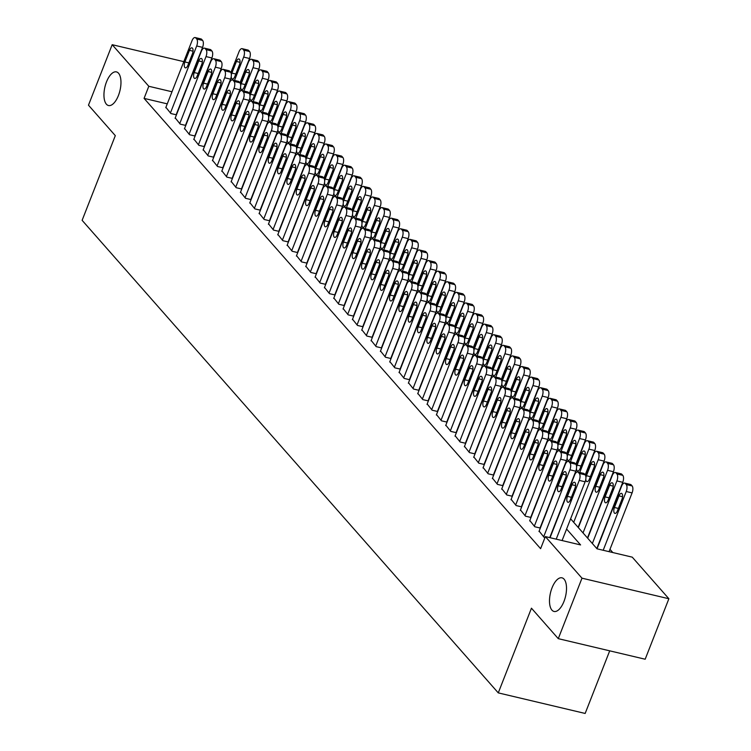 <?xml version="1.0" encoding="UTF-8"?>
<svg xmlns="http://www.w3.org/2000/svg" width="751" height="751" viewBox="0 0 751 751"><rect width="100%" height="100%" fill="white"/><g stroke="black" fill="none" stroke-linecap="round" stroke-linejoin="round"><path stroke-width="1.13" d="M552.032 587.864A17.273 7.735 103.3 0 1 561.983 577.829A17.273 7.735 103.3 0 1 563.973 601.429A17.273 7.735 103.3 0 1 554.022 611.455A17.273 7.735 103.3 0 1 552.032 587.864M106.492 81.925A17.273 7.735 103.3 0 1 116.443 71.899A17.273 7.735 103.3 0 1 118.433 95.49A17.273 7.735 103.3 0 1 108.482 105.525A17.273 7.735 103.3 0 1 106.492 81.925M609.709 650.835L585.16 713.45L498.27 692.882L82.122 220.325L115.307 135.64L88.477 105.178L112.181 44.694L183.807 61.648M612.816 552.548L609.981 549.328M570.61 518.81L597.026 548.812L632.258 557.158L668.878 598.744L581.987 578.176L545.357 536.59L580.589 544.926L566.601 529.042M581.987 578.176L558.275 638.66L645.175 659.228L668.878 598.744M539.134 531.135L544.118 537.35L544.982 537.556M529.802 520.546L534.787 526.751L540.335 528.066M520.471 509.948L525.456 516.162L531.004 517.477M511.14 499.349L516.125 505.564L521.682 506.878M501.809 488.76L506.794 494.965L512.351 496.28M492.487 478.162L497.462 484.376L503.02 485.69M483.156 467.563L488.131 473.778L493.689 475.092M473.825 456.974L478.8 463.179L484.357 464.493M464.493 446.376L469.469 452.59L475.026 453.904M455.162 435.777L460.138 441.992L465.695 443.306M445.831 425.188L450.807 431.393L456.364 432.707M436.5 414.59L441.485 420.804L447.033 422.118M427.169 403.991L432.154 410.206L437.702 411.52M417.838 393.402L422.822 399.607L428.37 400.921M408.506 382.803L413.491 389.018L419.039 390.332M399.175 372.205L404.16 378.42L409.708 379.734M389.844 361.616L394.829 367.821L400.377 369.135M380.513 351.017L385.498 357.232L391.046 358.546M371.182 340.419L376.167 346.633L381.715 347.948M361.851 329.83L366.835 336.035L372.383 337.349M352.519 319.231L357.504 325.446L363.052 326.76M343.188 308.633L348.173 314.847L353.721 316.162M333.857 298.044L338.842 304.249L344.399 305.563M324.526 287.445L329.511 293.66L335.068 294.965M315.204 276.847L320.179 283.061L325.737 284.376M305.873 266.248L310.848 272.463L316.406 273.777M296.542 255.659L301.517 261.864L307.075 263.179M287.211 245.061L292.186 251.275L297.743 252.589M277.879 234.462L282.855 240.677L288.412 241.991M268.548 223.873L273.524 230.078L279.081 231.392M259.217 213.275L264.202 219.489L269.75 220.803M249.886 202.676L254.871 208.891L260.419 210.205M240.555 192.087L245.539 198.292L251.087 199.606M231.224 181.489L236.208 187.703L241.756 189.017M221.892 170.89L226.877 177.105L232.425 178.419M212.561 160.301L217.546 166.506L223.094 167.82M203.23 149.702L208.215 155.917L213.763 157.231M193.899 139.104L198.884 145.319L204.432 146.633M184.568 128.515L189.552 134.72L195.1 136.034M175.236 117.916L180.221 124.131L185.769 125.445M167.266 103.863L144.07 98.381L540.617 548.681L545.357 536.59M165.905 107.318L170.89 113.532L176.447 114.847M558.275 638.66L531.455 608.197L498.27 692.882M144.07 98.381L148.811 86.281L112.181 44.694M172.007 91.772L148.811 86.281M165.755 107.703L192.021 40.685A5.398 2.413 -76.7 0 1 195.129 37.55A5.398 2.413 -76.7 0 1 195.786 37.963L196.715 39.024A5.398 2.413 -76.7 0 1 196.687 45.98L170.421 113.007M176.147 114.772L202.563 47.369L196.687 45.98M189.449 50.345A4.318 1.934 103.3 0 1 191.937 47.839A4.318 1.934 103.3 0 1 192.434 53.734L187.881 65.356A4.318 1.934 103.3 0 1 185.394 67.862A4.318 1.934 103.3 0 1 184.896 61.957L189.449 50.345L193.035 51.199M195.129 37.55L201.005 38.939A5.398 2.413 103.3 0 1 201.662 39.352L202.592 40.413A5.398 2.413 103.3 0 1 202.563 47.369M239.973 82.873L249.529 58.494A5.398 2.413 103.3 0 0 249.567 51.528L248.628 50.467A5.398 2.413 103.3 0 0 247.98 50.054L242.104 48.665A5.398 2.413 -76.7 0 0 238.996 51.8L230.848 72.584M242.104 48.665A5.398 2.413 -76.7 0 1 242.761 49.078L243.69 50.139A5.398 2.413 -76.7 0 1 243.662 57.095L234.519 80.423M231.242 76.546A4.318 1.934 -76.7 0 0 232.369 78.977A4.318 1.934 -76.7 0 0 234.856 76.471L239.409 64.858A4.318 1.934 -76.7 0 0 238.912 58.963A4.318 1.934 -76.7 0 0 236.424 61.469L231.871 73.082A4.318 1.934 -76.7 0 0 231.346 75.006M175.086 118.301L201.352 51.284A5.398 2.413 -76.7 0 1 204.46 48.148A5.398 2.413 -76.7 0 1 205.117 48.562L206.046 49.622A5.398 2.413 -76.7 0 1 206.018 56.578L179.752 123.596M185.478 125.37L211.895 57.968L206.018 56.578M198.78 60.944A4.318 1.934 103.3 0 1 201.268 58.437A4.318 1.934 103.3 0 1 201.766 64.333L197.213 75.945A4.318 1.934 103.3 0 1 194.725 78.451A4.318 1.934 103.3 0 1 194.227 72.556L198.78 60.944L202.366 61.789M204.46 48.148L210.336 49.538A5.398 2.413 103.3 0 1 210.984 49.951L211.923 51.012A5.398 2.413 103.3 0 1 211.895 57.968M184.417 128.9L210.684 61.873A5.398 2.413 -76.7 0 1 213.791 58.738A5.398 2.413 -76.7 0 1 214.448 59.151L215.377 60.211A5.398 2.413 -76.7 0 1 215.349 67.177L189.083 134.194M194.809 135.969L221.226 68.566L215.349 67.177M208.111 71.542A4.318 1.934 103.3 0 1 210.599 69.036A4.318 1.934 103.3 0 1 211.097 74.931L206.544 86.543A4.318 1.934 103.3 0 1 204.056 89.05A4.318 1.934 103.3 0 1 203.559 83.154L208.111 71.542L211.698 72.387M213.791 58.738L219.667 60.127A5.398 2.413 103.3 0 1 220.315 60.549L221.254 61.601A5.398 2.413 103.3 0 1 221.226 68.566M193.749 139.489L220.015 72.472A5.398 2.413 -76.7 0 1 223.122 69.336A5.398 2.413 -76.7 0 1 223.779 69.749L224.709 70.81A5.398 2.413 -76.7 0 1 224.68 77.766L198.414 144.793M204.141 146.558L230.557 79.155L224.68 77.766M217.443 82.131A4.318 1.934 103.3 0 1 219.93 79.625A4.318 1.934 103.3 0 1 220.428 85.53L215.875 97.142A4.318 1.934 103.3 0 1 213.387 99.648A4.318 1.934 103.3 0 1 212.89 93.744L217.443 82.131L221.029 82.986M223.122 69.336L228.999 70.725A5.398 2.413 103.3 0 1 229.646 71.138L230.585 72.199A5.398 2.413 103.3 0 1 230.557 79.155M203.08 150.087L229.346 83.07A5.398 2.413 -76.7 0 1 232.453 79.935A5.398 2.413 -76.7 0 1 233.11 80.348L234.04 81.408A5.398 2.413 -76.7 0 1 234.012 88.365L207.745 155.382M213.472 157.156L239.879 89.754L234.012 88.365M226.774 92.73A4.318 1.934 103.3 0 1 229.262 90.223A4.318 1.934 103.3 0 1 229.759 96.119L225.206 107.731A4.318 1.934 103.3 0 1 222.718 110.237A4.318 1.934 103.3 0 1 222.221 104.342L226.774 92.73L230.36 93.575M232.453 79.935L238.33 81.324A5.398 2.413 103.3 0 1 238.978 81.737L239.916 82.798A5.398 2.413 103.3 0 1 239.879 89.754M249.304 93.471L258.86 69.083A5.398 2.413 103.3 0 0 258.898 62.126L257.959 61.066A5.398 2.413 103.3 0 0 257.311 60.653L251.435 59.263A5.398 2.413 -76.7 0 0 248.328 62.399L240.179 83.183M251.435 59.263A5.398 2.413 -76.7 0 1 252.092 59.676L253.021 60.737A5.398 2.413 -76.7 0 1 252.993 67.693L243.85 91.012M240.564 87.144A4.318 1.934 -76.7 0 0 241.7 89.576A4.318 1.934 -76.7 0 0 244.188 87.069L248.741 75.447A4.318 1.934 -76.7 0 0 248.243 69.552A4.318 1.934 -76.7 0 0 245.755 72.058L241.202 83.671A4.318 1.934 -76.7 0 0 240.677 85.605M258.635 104.06L268.191 79.681A5.398 2.413 103.3 0 0 268.22 72.725L267.29 71.664A5.398 2.413 103.3 0 0 266.643 71.251L260.766 69.862A5.398 2.413 -76.7 0 0 257.659 72.997L249.51 93.781M260.766 69.862A5.398 2.413 -76.7 0 1 261.423 70.275L262.352 71.336A5.398 2.413 -76.7 0 1 262.324 78.292L253.181 101.61M249.895 97.733A4.318 1.934 -76.7 0 0 251.031 100.165A4.318 1.934 -76.7 0 0 253.519 97.658L258.072 86.046A4.318 1.934 -76.7 0 0 257.574 80.15A4.318 1.934 -76.7 0 0 255.087 82.657L250.534 94.269A4.318 1.934 -76.7 0 0 250.008 96.203M267.966 114.659L277.523 90.28A5.398 2.413 103.3 0 0 277.551 83.314L276.621 82.253A5.398 2.413 103.3 0 0 275.964 81.84L270.097 80.451A5.398 2.413 -76.7 0 0 266.99 83.586L258.842 104.37M270.097 80.451A5.398 2.413 -76.7 0 1 270.754 80.864L271.684 81.925A5.398 2.413 -76.7 0 1 271.655 88.89L262.512 112.209M259.226 108.332A4.318 1.934 -76.7 0 0 260.362 110.763A4.318 1.934 -76.7 0 0 262.85 108.257L267.403 96.644A4.318 1.934 -76.7 0 0 266.905 90.749A4.318 1.934 -76.7 0 0 264.418 93.255L259.865 104.868A4.318 1.934 -76.7 0 0 259.339 106.792M277.297 125.257L286.854 100.869A5.398 2.413 103.3 0 0 286.882 93.913L285.953 92.852A5.398 2.413 103.3 0 0 285.296 92.439L279.428 91.049A5.398 2.413 -76.7 0 0 276.321 94.185L268.173 114.969M279.428 91.049A5.398 2.413 -76.7 0 1 280.085 91.462L281.015 92.523A5.398 2.413 -76.7 0 1 280.987 99.479L271.843 122.807M268.558 118.93A4.318 1.934 -76.7 0 0 269.693 121.362A4.318 1.934 -76.7 0 0 272.181 118.855L276.734 107.233A4.318 1.934 -76.7 0 0 276.237 101.338A4.318 1.934 -76.7 0 0 273.749 103.845L269.196 115.457A4.318 1.934 -76.7 0 0 268.67 117.391M212.411 160.686L238.677 93.659A5.398 2.413 -76.7 0 1 241.784 90.524A5.398 2.413 -76.7 0 1 242.442 90.946L243.371 91.998A5.398 2.413 -76.7 0 1 243.343 98.963L217.077 165.98M222.803 167.755L249.21 100.352L243.343 98.963M236.105 103.328A4.318 1.934 103.3 0 1 238.593 100.822A4.318 1.934 103.3 0 1 239.09 106.717L234.537 118.329A4.318 1.934 103.3 0 1 232.05 120.836A4.318 1.934 103.3 0 1 231.552 114.941L236.105 103.328L239.691 104.173M241.784 90.524L247.661 91.913A5.398 2.413 103.3 0 1 248.309 92.335L249.248 93.387A5.398 2.413 103.3 0 1 249.21 100.352M286.629 135.847L296.185 111.467A5.398 2.413 103.3 0 0 296.213 104.511L295.284 103.45A5.398 2.413 103.3 0 0 294.627 103.037L288.76 101.648A5.398 2.413 -76.7 0 0 285.652 104.783L277.504 125.567M288.76 101.648A5.398 2.413 -76.7 0 1 289.407 102.061L290.346 103.122A5.398 2.413 -76.7 0 1 290.318 110.078L281.174 133.396M277.889 129.519A4.318 1.934 -76.7 0 0 279.025 131.951A4.318 1.934 -76.7 0 0 281.512 129.444L286.065 117.832A4.318 1.934 -76.7 0 0 285.568 111.937A4.318 1.934 -76.7 0 0 283.08 114.443L278.527 126.055A4.318 1.934 -76.7 0 0 278.001 127.989M221.742 171.275L248.008 104.258A5.398 2.413 -76.7 0 1 251.116 101.122A5.398 2.413 -76.7 0 1 251.773 101.535L252.702 102.596A5.398 2.413 -76.7 0 1 252.674 109.552L226.408 176.579M232.125 178.353L258.541 110.941L252.674 109.552M245.436 113.917A4.318 1.934 103.3 0 1 247.924 111.411A4.318 1.934 103.3 0 1 248.421 117.316L243.868 128.928A4.318 1.934 103.3 0 1 241.381 131.434A4.318 1.934 103.3 0 1 240.883 125.539L245.436 113.917L249.022 114.772M251.116 101.122L256.992 102.511A5.398 2.413 103.3 0 1 257.64 102.925L258.579 103.985A5.398 2.413 103.3 0 1 258.541 110.941M295.96 146.445L305.516 122.066A5.398 2.413 103.3 0 0 305.544 115.1L304.615 114.049A5.398 2.413 103.3 0 0 303.958 113.626L298.091 112.237A5.398 2.413 -76.7 0 0 294.983 115.372L286.835 136.156M298.091 112.237A5.398 2.413 -76.7 0 1 298.738 112.65L299.677 113.711A5.398 2.413 -76.7 0 1 299.649 120.676L290.506 143.995M287.22 140.118A4.318 1.934 -76.7 0 0 288.356 142.549A4.318 1.934 -76.7 0 0 290.844 140.043L295.396 128.43A4.318 1.934 -76.7 0 0 294.89 122.535A4.318 1.934 -76.7 0 0 292.402 125.041L287.858 136.654A4.318 1.934 -76.7 0 0 287.333 138.578M231.073 181.873L257.34 114.856A5.398 2.413 -76.7 0 1 260.447 111.721A5.398 2.413 -76.7 0 1 261.104 112.134L262.033 113.194A5.398 2.413 -76.7 0 1 262.005 120.151L235.739 187.168M241.456 188.942L267.872 121.54L262.005 120.151M254.767 124.516A4.318 1.934 103.3 0 1 257.255 122.009A4.318 1.934 103.3 0 1 257.753 127.905L253.2 139.517A4.318 1.934 103.3 0 1 250.712 142.023A4.318 1.934 103.3 0 1 250.214 136.128L254.767 124.516L258.353 125.361M260.447 111.721L266.323 113.11A5.398 2.413 103.3 0 1 266.971 113.523L267.91 114.584A5.398 2.413 103.3 0 1 267.872 121.54M305.291 157.043L314.847 132.655A5.398 2.413 103.3 0 0 314.876 125.699L313.946 124.638A5.398 2.413 103.3 0 0 313.289 124.225L307.422 122.835A5.398 2.413 -76.7 0 0 304.315 125.971L296.166 146.755M307.422 122.835A5.398 2.413 -76.7 0 1 308.07 123.248L309.008 124.309A5.398 2.413 -76.7 0 1 308.98 131.265L299.837 154.593M296.551 150.716A4.318 1.934 -76.7 0 0 297.687 153.148A4.318 1.934 -76.7 0 0 300.175 150.641L304.718 139.029A4.318 1.934 -76.7 0 0 304.221 133.124A4.318 1.934 -76.7 0 0 301.733 135.631L297.189 147.243A4.318 1.934 -76.7 0 0 296.664 149.177M240.404 192.472L266.671 125.445A5.398 2.413 -76.7 0 1 269.778 122.31A5.398 2.413 -76.7 0 1 270.435 122.732L271.364 123.784A5.398 2.413 -76.7 0 1 271.336 130.749L245.07 197.766M250.787 199.541L277.203 132.138L271.336 130.749M264.099 135.114A4.318 1.934 103.3 0 1 266.586 132.608A4.318 1.934 103.3 0 1 267.084 138.503L262.531 150.116A4.318 1.934 103.3 0 1 260.043 152.622A4.318 1.934 103.3 0 1 259.546 146.727L264.099 135.114L267.685 135.959M269.778 122.31L275.655 123.699A5.398 2.413 103.3 0 1 276.302 124.122L277.232 125.173A5.398 2.413 103.3 0 1 277.203 132.138M314.622 167.633L324.179 143.253A5.398 2.413 103.3 0 0 324.207 136.297L323.277 135.236A5.398 2.413 103.3 0 0 322.62 134.823L316.753 133.434A5.398 2.413 -76.7 0 0 313.646 136.569L305.497 157.353M316.753 133.434A5.398 2.413 -76.7 0 1 317.401 133.847L318.34 134.908A5.398 2.413 -76.7 0 1 318.302 141.864L309.168 165.182M305.882 161.305A4.318 1.934 -76.7 0 0 307.018 163.737A4.318 1.934 -76.7 0 0 309.506 161.23L314.049 149.618A4.318 1.934 -76.7 0 0 313.552 143.723A4.318 1.934 -76.7 0 0 311.064 146.229L306.521 157.841A4.318 1.934 -76.7 0 0 305.995 159.775M249.736 203.061L276.002 136.044A5.398 2.413 -76.7 0 1 279.109 132.908A5.398 2.413 -76.7 0 1 279.766 133.321L280.696 134.382A5.398 2.413 -76.7 0 1 280.667 141.338L254.401 208.365M260.118 210.139L286.535 142.728L280.667 141.338M273.43 145.703A4.318 1.934 103.3 0 1 275.917 143.197A4.318 1.934 103.3 0 1 276.415 149.102L271.862 160.714A4.318 1.934 103.3 0 1 269.374 163.22A4.318 1.934 103.3 0 1 268.877 157.325L273.43 145.703L277.016 146.558M279.109 132.908L284.976 134.298A5.398 2.413 103.3 0 1 285.633 134.711L286.563 135.771A5.398 2.413 103.3 0 1 286.535 142.728M323.953 178.231L333.51 153.852A5.398 2.413 103.3 0 0 333.538 146.886L332.609 145.835A5.398 2.413 103.3 0 0 331.951 145.412L326.084 144.023A5.398 2.413 -76.7 0 0 322.968 147.158L314.829 167.952M326.084 144.023A5.398 2.413 -76.7 0 1 326.732 144.445L327.671 145.497A5.398 2.413 -76.7 0 1 327.633 152.462L318.499 175.781M315.213 171.904A4.318 1.934 -76.7 0 0 316.349 174.335A4.318 1.934 -76.7 0 0 318.837 171.829L323.381 160.216A4.318 1.934 -76.7 0 0 322.883 154.321A4.318 1.934 -76.7 0 0 320.395 156.828L315.842 168.44A4.318 1.934 -76.7 0 0 315.326 170.364M259.067 213.659L285.333 146.642A5.398 2.413 -76.7 0 1 288.44 143.507A5.398 2.413 -76.7 0 1 289.097 143.92L290.027 144.981A5.398 2.413 -76.7 0 1 289.999 151.937L263.732 218.954M269.449 220.728L295.866 153.326L289.999 151.937M282.761 156.302A4.318 1.934 103.3 0 1 285.249 153.795A4.318 1.934 103.3 0 1 285.746 159.691L281.193 171.303A4.318 1.934 103.3 0 1 278.705 173.81A4.318 1.934 103.3 0 1 278.208 167.914L282.761 156.302L286.347 157.156M288.44 143.507L294.308 144.896A5.398 2.413 103.3 0 1 294.965 145.309L295.894 146.37A5.398 2.413 103.3 0 1 295.866 153.326M333.284 188.83L342.841 164.441A5.398 2.413 103.3 0 0 342.869 157.485L341.94 156.424A5.398 2.413 103.3 0 0 341.283 156.011L335.415 154.622A5.398 2.413 -76.7 0 0 332.299 157.757L324.16 178.541M335.415 154.622A5.398 2.413 -76.7 0 1 336.063 155.035L337.002 156.095A5.398 2.413 -76.7 0 1 336.964 163.051L327.83 186.379M324.545 182.502A4.318 1.934 -76.7 0 0 325.671 184.934A4.318 1.934 -76.7 0 0 328.159 182.427L332.712 170.815A4.318 1.934 -76.7 0 0 332.214 164.91A4.318 1.934 -76.7 0 0 329.727 167.417L325.174 179.038A4.318 1.934 -76.7 0 0 324.657 180.963M268.398 224.258L294.664 157.231A5.398 2.413 -76.7 0 1 297.772 154.096A5.398 2.413 -76.7 0 1 298.419 154.518L299.358 155.57A5.398 2.413 -76.7 0 1 299.33 162.535L273.064 229.553M278.781 231.327L305.197 163.925L299.33 162.535M292.083 166.9A4.318 1.934 103.3 0 1 294.57 164.394A4.318 1.934 103.3 0 1 295.077 170.289L290.524 181.902A4.318 1.934 103.3 0 1 288.037 184.408A4.318 1.934 103.3 0 1 287.539 178.513L292.083 166.9L295.678 167.745M297.772 154.096L303.639 155.485A5.398 2.413 103.3 0 1 304.296 155.908L305.225 156.959A5.398 2.413 103.3 0 1 305.197 163.925M342.616 199.419L352.172 175.039A5.398 2.413 103.3 0 0 352.2 168.083L351.271 167.022A5.398 2.413 103.3 0 0 350.614 166.609L344.747 165.22A5.398 2.413 -76.7 0 0 341.63 168.355L333.491 189.139M344.747 165.22A5.398 2.413 -76.7 0 1 345.394 165.633L346.333 166.694A5.398 2.413 -76.7 0 1 346.295 173.65L337.161 196.969M333.876 193.091A4.318 1.934 -76.7 0 0 335.002 195.523A4.318 1.934 -76.7 0 0 337.49 193.016L342.043 181.404A4.318 1.934 -76.7 0 0 341.545 175.509A4.318 1.934 -76.7 0 0 339.058 178.015L334.505 189.627A4.318 1.934 -76.7 0 0 333.988 191.561M277.729 234.847L303.995 167.83A5.398 2.413 -76.7 0 1 307.103 164.694A5.398 2.413 -76.7 0 1 307.75 165.107L308.689 166.168A5.398 2.413 -76.7 0 1 308.661 173.124L282.395 240.151M288.112 241.925L314.528 174.514L308.661 173.124M301.414 177.489A4.318 1.934 103.3 0 1 303.902 174.983A4.318 1.934 103.3 0 1 304.408 180.888L299.856 192.5A4.318 1.934 103.3 0 1 297.368 195.007A4.318 1.934 103.3 0 1 296.87 189.111L301.414 177.489L305.009 178.344M307.103 164.694L312.97 166.084A5.398 2.413 103.3 0 1 313.627 166.497L314.556 167.557A5.398 2.413 103.3 0 1 314.528 174.514M351.947 210.017L361.503 185.638A5.398 2.413 103.3 0 0 361.531 178.672L360.602 177.621A5.398 2.413 103.3 0 0 359.945 177.198L354.078 175.809A5.398 2.413 -76.7 0 0 350.961 178.945L342.822 199.738M354.078 175.809A5.398 2.413 -76.7 0 1 354.725 176.232L355.664 177.283A5.398 2.413 -76.7 0 1 355.627 184.248L346.493 207.567M343.207 203.69A4.318 1.934 -76.7 0 0 344.334 206.121A4.318 1.934 -76.7 0 0 346.821 203.615L351.374 192.003A4.318 1.934 -76.7 0 0 350.877 186.107A4.318 1.934 -76.7 0 0 348.389 188.614L343.836 200.226A4.318 1.934 -76.7 0 0 343.31 202.15M287.06 245.446L313.327 178.428A5.398 2.413 -76.7 0 1 316.434 175.293A5.398 2.413 -76.7 0 1 317.082 175.706L318.02 176.767A5.398 2.413 -76.7 0 1 317.992 183.723L291.726 250.74M297.443 252.514L323.859 185.112L317.992 183.723M310.745 188.088A4.318 1.934 103.3 0 1 313.233 185.581A4.318 1.934 103.3 0 1 313.73 191.477L309.187 203.089A4.318 1.934 103.3 0 1 306.699 205.605A4.318 1.934 103.3 0 1 306.201 199.7L310.745 188.088L314.34 188.942M316.434 175.293L322.301 176.682A5.398 2.413 103.3 0 1 322.958 177.095L323.888 178.156A5.398 2.413 103.3 0 1 323.859 185.112M361.278 220.616L370.834 196.227A5.398 2.413 103.3 0 0 370.863 189.271L369.933 188.21A5.398 2.413 103.3 0 0 369.276 187.797L363.4 186.408A5.398 2.413 -76.7 0 0 360.292 189.543L352.144 210.327M363.4 186.408A5.398 2.413 -76.7 0 1 364.057 186.821L364.986 187.881A5.398 2.413 -76.7 0 1 364.958 194.838L355.824 218.166M352.538 214.288A4.318 1.934 -76.7 0 0 353.665 216.72A4.318 1.934 -76.7 0 0 356.152 214.213L360.705 202.601A4.318 1.934 -76.7 0 0 360.208 196.696A4.318 1.934 -76.7 0 0 357.72 199.203L353.167 210.824A4.318 1.934 -76.7 0 0 352.641 212.749M296.392 256.044L322.658 189.017A5.398 2.413 -76.7 0 1 325.765 185.882A5.398 2.413 -76.7 0 1 326.413 186.304L327.352 187.356A5.398 2.413 -76.7 0 1 327.314 194.321L301.057 261.339M306.774 263.113L333.191 195.711L327.314 194.321M320.076 198.686A4.318 1.934 103.3 0 1 322.564 196.18A4.318 1.934 103.3 0 1 323.061 202.075L318.518 213.688A4.318 1.934 103.3 0 1 316.03 216.194A4.318 1.934 103.3 0 1 315.533 210.299L320.076 198.686L323.662 199.531M325.765 185.882L331.632 187.281A5.398 2.413 103.3 0 1 332.289 187.694L333.219 188.754A5.398 2.413 103.3 0 1 333.191 195.711M370.609 231.205L380.166 206.825A5.398 2.413 103.3 0 0 380.194 199.869L379.255 198.808A5.398 2.413 103.3 0 0 378.607 198.395L372.731 197.006A5.398 2.413 -76.7 0 0 369.623 200.141L361.475 220.925M372.731 197.006A5.398 2.413 -76.7 0 1 373.388 197.419L374.317 198.48A5.398 2.413 -76.7 0 1 374.289 205.436L365.155 228.755M361.869 224.878A4.318 1.934 -76.7 0 0 362.996 227.318A4.318 1.934 -76.7 0 0 365.484 224.802L370.036 213.19A4.318 1.934 -76.7 0 0 369.539 207.295A4.318 1.934 -76.7 0 0 367.051 209.801L362.498 221.414A4.318 1.934 -76.7 0 0 361.973 223.347M305.723 266.633L331.98 199.616A5.398 2.413 -76.7 0 1 335.096 196.48A5.398 2.413 -76.7 0 1 335.744 196.893L336.683 197.954A5.398 2.413 -76.7 0 1 336.645 204.91L310.388 271.937M316.105 273.711L342.522 206.3L336.645 204.91M329.407 209.276A4.318 1.934 103.3 0 1 331.895 206.769A4.318 1.934 103.3 0 1 332.393 212.674L327.849 224.286A4.318 1.934 103.3 0 1 325.361 226.793A4.318 1.934 103.3 0 1 324.854 220.897L329.407 209.276L332.993 210.13M335.096 196.48L340.963 197.87A5.398 2.413 103.3 0 1 341.621 198.283L342.55 199.344A5.398 2.413 103.3 0 1 342.522 206.3M379.94 241.803L389.497 217.424A5.398 2.413 103.3 0 0 389.525 210.468L388.586 209.407A5.398 2.413 103.3 0 0 387.938 208.994L382.062 207.595A5.398 2.413 -76.7 0 0 378.955 210.731L370.806 231.524M382.062 207.595A5.398 2.413 -76.7 0 1 382.719 208.018L383.648 209.069A5.398 2.413 -76.7 0 1 383.62 216.035L374.486 239.353M371.201 235.476A4.318 1.934 -76.7 0 0 372.327 237.907A4.318 1.934 -76.7 0 0 374.815 235.401L379.368 223.789A4.318 1.934 -76.7 0 0 378.87 217.893A4.318 1.934 -76.7 0 0 376.382 220.4L371.829 232.012A4.318 1.934 -76.7 0 0 371.304 233.936M315.054 277.232L341.311 210.214A5.398 2.413 -76.7 0 1 344.427 207.079A5.398 2.413 -76.7 0 1 345.075 207.492L346.014 208.553A5.398 2.413 -76.7 0 1 345.976 215.509L319.71 282.526M325.436 284.3L351.853 216.898L345.976 215.509M338.739 219.874A4.318 1.934 103.3 0 1 341.226 217.368A4.318 1.934 103.3 0 1 341.724 223.263L337.171 234.875A4.318 1.934 103.3 0 1 334.683 237.391A4.318 1.934 103.3 0 1 334.186 231.486L338.739 219.874L342.325 220.728M344.427 207.079L350.295 208.468A5.398 2.413 103.3 0 1 350.952 208.881L351.881 209.942A5.398 2.413 103.3 0 1 351.853 216.898M389.271 252.402L398.828 228.013A5.398 2.413 103.3 0 0 398.856 221.057L397.917 219.996A5.398 2.413 103.3 0 0 397.27 219.583L391.393 218.194A5.398 2.413 -76.7 0 0 388.286 221.329L380.137 242.113M391.393 218.194A5.398 2.413 -76.7 0 1 392.05 218.607L392.98 219.667A5.398 2.413 -76.7 0 1 392.951 226.624L383.808 249.952M380.532 246.075A4.318 1.934 -76.7 0 0 381.658 248.506A4.318 1.934 -76.7 0 0 384.146 245.999L388.699 234.387A4.318 1.934 -76.7 0 0 388.201 228.482A4.318 1.934 -76.7 0 0 385.714 230.989L381.161 242.611A4.318 1.934 -76.7 0 0 380.635 244.535M324.376 287.83L350.642 220.803A5.398 2.413 -76.7 0 1 353.759 217.677A5.398 2.413 -76.7 0 1 354.406 218.09L355.345 219.151A5.398 2.413 -76.7 0 1 355.307 226.107L329.041 293.125M334.768 294.899L361.184 227.497L355.307 226.107M348.07 230.473A4.318 1.934 103.3 0 1 350.557 227.966A4.318 1.934 103.3 0 1 351.055 233.861L346.502 245.474A4.318 1.934 103.3 0 1 344.014 247.98A4.318 1.934 103.3 0 1 343.517 242.085L348.07 230.473L351.656 231.317M353.759 217.677L359.626 219.067A5.398 2.413 103.3 0 1 360.283 219.48L361.212 220.541A5.398 2.413 103.3 0 1 361.184 227.497M398.603 262.991L408.15 238.611A5.398 2.413 103.3 0 0 408.187 231.655L407.249 230.595A5.398 2.413 103.3 0 0 406.601 230.181L400.724 228.792A5.398 2.413 -76.7 0 0 397.617 231.928L389.469 252.711M400.724 228.792A5.398 2.413 -76.7 0 1 401.381 229.205L402.311 230.266A5.398 2.413 -76.7 0 1 402.283 237.222L393.139 260.541M389.863 256.673A4.318 1.934 -76.7 0 0 390.989 259.104A4.318 1.934 -76.7 0 0 393.477 256.589L398.03 244.976A4.318 1.934 -76.7 0 0 397.532 239.081A4.318 1.934 -76.7 0 0 395.045 241.587L390.492 253.2A4.318 1.934 -76.7 0 0 389.966 255.133M333.707 298.419L359.973 231.402A5.398 2.413 -76.7 0 1 363.09 228.266A5.398 2.413 -76.7 0 1 363.737 228.679L364.667 229.74A5.398 2.413 -76.7 0 1 364.639 236.696L338.372 303.723M344.099 305.497L370.515 238.086L364.639 236.696M357.401 241.071A4.318 1.934 103.3 0 1 359.889 238.555A4.318 1.934 103.3 0 1 360.386 244.46L355.833 256.072A4.318 1.934 103.3 0 1 353.345 258.579A4.318 1.934 103.3 0 1 352.848 252.683L357.401 241.071L360.987 241.916M363.09 228.266L368.957 229.656A5.398 2.413 103.3 0 1 369.614 230.069L370.543 231.13A5.398 2.413 103.3 0 1 370.515 238.086M407.934 273.589L417.481 249.21A5.398 2.413 103.3 0 0 417.518 242.254L416.58 241.193A5.398 2.413 103.3 0 0 415.932 240.78L410.055 239.391A5.398 2.413 -76.7 0 0 406.948 242.517L398.8 263.31M410.055 239.391A5.398 2.413 -76.7 0 1 410.713 239.804L411.642 240.855A5.398 2.413 -76.7 0 1 411.614 247.821L402.47 271.139M399.194 267.262A4.318 1.934 -76.7 0 0 400.321 269.693A4.318 1.934 -76.7 0 0 402.808 267.187L407.361 255.575A4.318 1.934 -76.7 0 0 406.864 249.679A4.318 1.934 -76.7 0 0 404.376 252.186L399.823 263.798A4.318 1.934 -76.7 0 0 399.297 265.732M343.038 309.018L369.304 242A5.398 2.413 -76.7 0 1 372.412 238.865A5.398 2.413 -76.7 0 1 373.069 239.278L373.998 240.339A5.398 2.413 -76.7 0 1 373.97 247.295L347.704 314.312M353.43 316.087L379.846 248.684L373.97 247.295M366.732 251.66A4.318 1.934 103.3 0 1 369.22 249.154A4.318 1.934 103.3 0 1 369.717 255.049L365.164 266.671A4.318 1.934 103.3 0 1 362.677 269.177A4.318 1.934 103.3 0 1 362.179 263.272L366.732 251.66L370.318 252.514M372.412 238.865L378.288 240.254A5.398 2.413 103.3 0 1 378.945 240.667L379.875 241.728A5.398 2.413 103.3 0 1 379.846 248.684M417.256 284.188L426.812 259.799A5.398 2.413 103.3 0 0 426.85 252.843L425.911 251.782A5.398 2.413 103.3 0 0 425.263 251.369L419.387 249.98A5.398 2.413 -76.7 0 0 416.279 253.115L408.131 273.899M419.387 249.98A5.398 2.413 -76.7 0 1 420.044 250.393L420.973 251.454A5.398 2.413 -76.7 0 1 420.945 258.41L411.801 281.738M408.525 277.861A4.318 1.934 -76.7 0 0 409.652 280.292A4.318 1.934 -76.7 0 0 412.139 277.786L416.692 266.173A4.318 1.934 -76.7 0 0 416.195 260.268A4.318 1.934 -76.7 0 0 413.707 262.775L409.154 274.397A4.318 1.934 -76.7 0 0 408.628 276.321M352.369 319.616L378.635 252.589A5.398 2.413 -76.7 0 1 381.743 249.463A5.398 2.413 -76.7 0 1 382.4 249.876L383.329 250.937A5.398 2.413 -76.7 0 1 383.301 257.893L357.035 324.911M362.761 326.685L389.178 259.283L383.301 257.893M376.063 262.259A4.318 1.934 103.3 0 1 378.551 259.752A4.318 1.934 103.3 0 1 379.048 265.647L374.496 277.26A4.318 1.934 103.3 0 1 372.008 279.766A4.318 1.934 103.3 0 1 371.51 273.871L376.063 262.259L379.649 263.103M381.743 249.463L387.619 250.853A5.398 2.413 103.3 0 1 388.267 251.266L389.206 252.327A5.398 2.413 103.3 0 1 389.178 259.283M426.587 294.777L436.143 270.398A5.398 2.413 103.3 0 0 436.181 263.441L435.242 262.381A5.398 2.413 103.3 0 0 434.594 261.968L428.718 260.578A5.398 2.413 -76.7 0 0 425.61 263.714L417.462 284.498M428.718 260.578A5.398 2.413 -76.7 0 1 429.375 260.991L430.304 262.052A5.398 2.413 -76.7 0 1 430.276 269.008L421.133 292.327M417.847 288.459A4.318 1.934 -76.7 0 0 418.983 290.89A4.318 1.934 -76.7 0 0 421.471 288.375L426.024 276.762A4.318 1.934 -76.7 0 0 425.526 270.867A4.318 1.934 -76.7 0 0 423.038 273.373L418.485 284.986A4.318 1.934 -76.7 0 0 417.96 286.92M361.7 330.205L387.967 263.188A5.398 2.413 -76.7 0 1 391.074 260.053A5.398 2.413 -76.7 0 1 391.731 260.466L392.66 261.526A5.398 2.413 -76.7 0 1 392.632 268.483L366.366 335.509M372.092 337.283L398.509 269.872L392.632 268.483M385.394 272.857A4.318 1.934 103.3 0 1 387.882 270.341A4.318 1.934 103.3 0 1 388.38 276.246L383.827 287.858A4.318 1.934 103.3 0 1 381.339 290.365A4.318 1.934 103.3 0 1 380.841 284.469L385.394 272.857L388.98 273.702M391.074 260.053L396.95 261.442A5.398 2.413 103.3 0 1 397.598 261.855L398.537 262.916A5.398 2.413 103.3 0 1 398.509 269.872M435.918 305.375L445.474 280.996A5.398 2.413 103.3 0 0 445.503 274.04L444.573 272.979A5.398 2.413 103.3 0 0 443.925 272.566L438.049 271.177A5.398 2.413 -76.7 0 0 434.942 274.303L426.793 295.096M438.049 271.177A5.398 2.413 -76.7 0 1 438.706 271.59L439.635 272.651A5.398 2.413 -76.7 0 1 439.607 279.607L430.464 302.925M427.178 299.048A4.318 1.934 -76.7 0 0 428.314 301.48A4.318 1.934 -76.7 0 0 430.802 298.973L435.355 287.361A4.318 1.934 -76.7 0 0 434.857 281.465A4.318 1.934 -76.7 0 0 432.369 283.972L427.817 295.584A4.318 1.934 -76.7 0 0 427.291 297.518M371.032 340.804L397.298 273.786A5.398 2.413 -76.7 0 1 400.405 270.651A5.398 2.413 -76.7 0 1 401.062 271.064L401.992 272.125A5.398 2.413 -76.7 0 1 401.963 279.081L375.697 346.098M381.424 347.873L407.84 280.47L401.963 279.081M394.726 283.446A4.318 1.934 103.3 0 1 397.213 280.94A4.318 1.934 103.3 0 1 397.711 286.835L393.158 298.457A4.318 1.934 103.3 0 1 390.67 300.963A4.318 1.934 103.3 0 1 390.173 295.059L394.726 283.446L398.312 284.3M400.405 270.651L406.282 272.04A5.398 2.413 103.3 0 1 406.929 272.453L407.868 273.514A5.398 2.413 103.3 0 1 407.84 280.47M445.249 315.974L454.806 291.585A5.398 2.413 103.3 0 0 454.834 284.629L453.904 283.568A5.398 2.413 103.3 0 0 453.247 283.155L447.38 281.766A5.398 2.413 -76.7 0 0 444.273 284.901L436.124 305.685M447.38 281.766A5.398 2.413 -76.7 0 1 448.037 282.179L448.967 283.24A5.398 2.413 -76.7 0 1 448.938 290.196L439.795 313.524M436.509 309.647A4.318 1.934 -76.7 0 0 437.645 312.078A4.318 1.934 -76.7 0 0 440.133 309.572L444.686 297.959A4.318 1.934 -76.7 0 0 444.188 292.055A4.318 1.934 -76.7 0 0 441.701 294.57L437.148 306.183A4.318 1.934 -76.7 0 0 436.622 308.107M380.363 351.402L406.629 284.376A5.398 2.413 -76.7 0 1 409.736 281.25A5.398 2.413 -76.7 0 1 410.393 281.663L411.323 282.723A5.398 2.413 -76.7 0 1 411.295 289.679L385.028 356.697M390.755 358.471L417.162 291.069L411.295 289.679M404.057 294.045A4.318 1.934 103.3 0 1 406.544 291.538A4.318 1.934 103.3 0 1 407.042 297.434L402.489 309.046A4.318 1.934 103.3 0 1 400.001 311.552A4.318 1.934 103.3 0 1 399.504 305.657L404.057 294.045L407.643 294.89M409.736 281.25L415.613 282.639A5.398 2.413 103.3 0 1 416.261 283.052L417.199 284.113A5.398 2.413 103.3 0 1 417.162 291.069M454.58 326.572L464.137 302.184A5.398 2.413 103.3 0 0 464.165 295.227L463.236 294.167A5.398 2.413 103.3 0 0 462.578 293.754L456.711 292.364A5.398 2.413 -76.7 0 0 453.604 295.5L445.456 316.284M456.711 292.364A5.398 2.413 -76.7 0 1 457.368 292.777L458.298 293.838A5.398 2.413 -76.7 0 1 458.27 300.794L449.126 324.113M445.841 320.245A4.318 1.934 -76.7 0 0 446.976 322.677A4.318 1.934 -76.7 0 0 449.464 320.17L454.017 308.548A4.318 1.934 -76.7 0 0 453.52 302.653A4.318 1.934 -76.7 0 0 451.032 305.159L446.479 316.772A4.318 1.934 -76.7 0 0 445.953 318.706M389.694 361.991L415.96 294.974A5.398 2.413 -76.7 0 1 419.067 291.839A5.398 2.413 -76.7 0 1 419.725 292.252L420.654 293.312A5.398 2.413 -76.7 0 1 420.626 300.269L394.359 367.295M400.086 369.07L426.493 301.667L420.626 300.269M413.388 304.643A4.318 1.934 103.3 0 1 415.876 302.127A4.318 1.934 103.3 0 1 416.373 308.032L411.82 319.644A4.318 1.934 103.3 0 1 409.333 322.151A4.318 1.934 103.3 0 1 408.835 316.255L413.388 304.643L416.974 305.488M419.067 291.839L424.944 293.228A5.398 2.413 103.3 0 1 425.592 293.641L426.53 294.702A5.398 2.413 103.3 0 1 426.493 301.667M463.911 337.161L473.468 312.782A5.398 2.413 103.3 0 0 473.496 305.826L472.567 304.765A5.398 2.413 103.3 0 0 471.91 304.352L466.042 302.963A5.398 2.413 -76.7 0 0 462.935 306.089L454.787 326.882M466.042 302.963A5.398 2.413 -76.7 0 1 466.69 303.376L467.629 304.437A5.398 2.413 -76.7 0 1 467.601 311.393L458.457 334.711M455.172 330.834A4.318 1.934 -76.7 0 0 456.308 333.266A4.318 1.934 -76.7 0 0 458.795 330.759L463.348 319.147A4.318 1.934 -76.7 0 0 462.851 313.251A4.318 1.934 -76.7 0 0 460.363 315.758L455.81 327.37A4.318 1.934 -76.7 0 0 455.284 329.304M399.025 372.59L425.291 305.573A5.398 2.413 -76.7 0 1 428.399 302.437A5.398 2.413 -76.7 0 1 429.056 302.85L429.985 303.911A5.398 2.413 -76.7 0 1 429.957 310.867L403.691 377.884M409.408 379.659L435.824 312.256L429.957 310.867M422.719 315.232A4.318 1.934 103.3 0 1 425.207 312.726A4.318 1.934 103.3 0 1 425.704 318.621L421.151 330.243A4.318 1.934 103.3 0 1 418.664 332.749A4.318 1.934 103.3 0 1 418.166 326.845L422.719 315.232L426.305 316.087M428.399 302.437L434.275 303.826A5.398 2.413 103.3 0 1 434.923 304.239L435.862 305.3A5.398 2.413 103.3 0 1 435.824 312.256M473.243 347.76L482.799 323.371A5.398 2.413 103.3 0 0 482.827 316.415L481.898 315.354A5.398 2.413 103.3 0 0 481.241 314.941L475.374 313.552A5.398 2.413 -76.7 0 0 472.266 316.687L464.118 337.471M475.374 313.552A5.398 2.413 -76.7 0 1 476.021 313.965L476.96 315.026A5.398 2.413 -76.7 0 1 476.932 321.982L467.789 345.31M464.503 341.433A4.318 1.934 -76.7 0 0 465.639 343.864A4.318 1.934 -76.7 0 0 468.126 341.358L472.679 329.745A4.318 1.934 -76.7 0 0 472.172 323.841A4.318 1.934 -76.7 0 0 469.685 326.356L465.141 337.969A4.318 1.934 -76.7 0 0 464.616 339.893M408.356 383.188L434.622 316.171A5.398 2.413 -76.7 0 1 437.73 313.036A5.398 2.413 -76.7 0 1 438.387 313.449L439.316 314.509A5.398 2.413 -76.7 0 1 439.288 321.466L413.022 388.483M418.739 390.257L445.155 322.855L439.288 321.466M432.05 325.831A4.318 1.934 103.3 0 1 434.538 323.324A4.318 1.934 103.3 0 1 435.036 329.22L430.483 340.832A4.318 1.934 103.3 0 1 427.995 343.338A4.318 1.934 103.3 0 1 427.497 337.443L432.05 325.831L435.636 326.676M437.73 313.036L443.606 314.425A5.398 2.413 103.3 0 1 444.254 314.838L445.193 315.899A5.398 2.413 103.3 0 1 445.155 322.855M482.574 358.358L492.13 333.97A5.398 2.413 103.3 0 0 492.158 327.014L491.229 325.953A5.398 2.413 103.3 0 0 490.572 325.54L484.705 324.15A5.398 2.413 -76.7 0 0 481.598 327.286L473.449 348.07M484.705 324.15A5.398 2.413 -76.7 0 1 485.353 324.563L486.291 325.624A5.398 2.413 -76.7 0 1 486.263 332.58L477.12 355.899M473.834 352.031A4.318 1.934 -76.7 0 0 474.97 354.463A4.318 1.934 -76.7 0 0 477.458 351.956L482.001 340.334A4.318 1.934 -76.7 0 0 481.504 334.439A4.318 1.934 -76.7 0 0 479.016 336.946L474.472 348.558A4.318 1.934 -76.7 0 0 473.947 350.492M417.687 393.787L443.954 326.76A5.398 2.413 -76.7 0 1 447.061 323.625A5.398 2.413 -76.7 0 1 447.718 324.038L448.647 325.099A5.398 2.413 -76.7 0 1 448.619 332.064L422.353 399.081M428.07 400.856L454.486 333.453L448.619 332.064M441.381 336.429A4.318 1.934 103.3 0 1 443.869 333.923A4.318 1.934 103.3 0 1 444.367 339.818L439.814 351.43A4.318 1.934 103.3 0 1 437.326 353.937A4.318 1.934 103.3 0 1 436.829 348.042L441.381 336.429L444.967 337.274M447.061 323.625L452.937 325.014A5.398 2.413 103.3 0 1 453.585 325.427L454.515 326.488A5.398 2.413 103.3 0 1 454.486 333.453M491.905 368.948L501.461 344.568A5.398 2.413 103.3 0 0 501.49 337.612L500.56 336.551A5.398 2.413 103.3 0 0 499.903 336.138L494.036 334.749A5.398 2.413 -76.7 0 0 490.929 337.875L482.78 358.668M494.036 334.749A5.398 2.413 -76.7 0 1 494.684 335.162L495.622 336.223A5.398 2.413 -76.7 0 1 495.585 343.179L486.451 366.497M483.165 362.62A4.318 1.934 -76.7 0 0 484.301 365.052A4.318 1.934 -76.7 0 0 486.789 362.545L491.332 350.933A4.318 1.934 -76.7 0 0 490.835 345.038A4.318 1.934 -76.7 0 0 488.347 347.544L483.804 359.156A4.318 1.934 -76.7 0 0 483.278 361.09M427.019 404.376L453.285 337.359A5.398 2.413 -76.7 0 1 456.392 334.223A5.398 2.413 -76.7 0 1 457.049 334.636L457.979 335.697A5.398 2.413 -76.7 0 1 457.95 342.653L431.684 409.68M437.401 411.445L463.818 344.042L457.95 342.653M450.713 347.018A4.318 1.934 103.3 0 1 453.2 344.512A4.318 1.934 103.3 0 1 453.698 350.407L449.145 362.029A4.318 1.934 103.3 0 1 446.657 364.535A4.318 1.934 103.3 0 1 446.16 358.631L450.713 347.018L454.299 347.873M456.392 334.223L462.259 335.613A5.398 2.413 103.3 0 1 462.916 336.026L463.846 337.086A5.398 2.413 103.3 0 1 463.818 344.042M501.236 379.546L510.793 355.167A5.398 2.413 103.3 0 0 510.821 348.201L509.891 347.14A5.398 2.413 103.3 0 0 509.234 346.727L503.367 345.338A5.398 2.413 -76.7 0 0 500.25 348.473L492.112 369.257M503.367 345.338A5.398 2.413 -76.7 0 1 504.015 345.751L504.954 346.812A5.398 2.413 -76.7 0 1 504.916 353.768L495.782 377.096M492.496 373.219A4.318 1.934 -76.7 0 0 493.632 375.65A4.318 1.934 -76.7 0 0 496.12 373.144L500.664 361.531A4.318 1.934 -76.7 0 0 500.166 355.627A4.318 1.934 -76.7 0 0 497.678 358.143L493.125 369.755A4.318 1.934 -76.7 0 0 492.609 371.679M436.35 414.974L462.616 347.957A5.398 2.413 -76.7 0 1 465.723 344.822A5.398 2.413 -76.7 0 1 466.38 345.235L467.31 346.295A5.398 2.413 -76.7 0 1 467.282 353.252L441.015 420.269M446.732 422.043L473.149 354.641L467.282 353.252M460.044 357.617A4.318 1.934 103.3 0 1 462.532 355.11A4.318 1.934 103.3 0 1 463.029 361.006L458.476 372.618A4.318 1.934 103.3 0 1 455.988 375.125A4.318 1.934 103.3 0 1 455.491 369.229L460.044 357.617L463.63 358.462M465.723 344.822L471.59 346.211A5.398 2.413 103.3 0 1 472.248 346.624L473.177 347.685A5.398 2.413 103.3 0 1 473.149 354.641M510.567 390.144L520.124 365.756A5.398 2.413 103.3 0 0 520.152 358.8L519.223 357.739A5.398 2.413 103.3 0 0 518.565 357.326L512.698 355.936A5.398 2.413 -76.7 0 0 509.582 359.072L501.443 379.856M512.698 355.936A5.398 2.413 -76.7 0 1 513.346 356.35L514.285 357.41A5.398 2.413 -76.7 0 1 514.247 364.366L505.113 387.685M501.828 383.817A4.318 1.934 -76.7 0 0 502.954 386.249A4.318 1.934 -76.7 0 0 505.442 383.742L509.995 372.12A4.318 1.934 -76.7 0 0 509.497 366.225A4.318 1.934 -76.7 0 0 507.009 368.732L502.457 380.344A4.318 1.934 -76.7 0 0 501.94 382.278M445.681 425.573L471.947 358.546A5.398 2.413 -76.7 0 1 475.054 355.411A5.398 2.413 -76.7 0 1 475.702 355.824L476.641 356.885A5.398 2.413 -76.7 0 1 476.613 363.85L450.347 430.867M456.064 432.642L482.48 365.239L476.613 363.85M469.366 368.215A4.318 1.934 103.3 0 1 471.853 365.709A4.318 1.934 103.3 0 1 472.36 371.604L467.807 383.217A4.318 1.934 103.3 0 1 465.32 385.723A4.318 1.934 103.3 0 1 464.822 379.828L469.366 368.215L472.961 369.06M475.054 355.411L480.922 356.8A5.398 2.413 103.3 0 1 481.579 357.223L482.508 358.274A5.398 2.413 103.3 0 1 482.48 365.239M519.899 400.734L529.455 376.354A5.398 2.413 103.3 0 0 529.483 369.398L528.554 368.337A5.398 2.413 103.3 0 0 527.897 367.924L522.029 366.535A5.398 2.413 -76.7 0 0 518.913 369.67L510.774 390.454M522.029 366.535A5.398 2.413 -76.7 0 1 522.677 366.948L523.616 368.009A5.398 2.413 -76.7 0 1 523.578 374.965L514.444 398.283M511.159 394.406A4.318 1.934 -76.7 0 0 512.285 396.838A4.318 1.934 -76.7 0 0 514.773 394.331L519.326 382.719A4.318 1.934 -76.7 0 0 518.828 376.824A4.318 1.934 -76.7 0 0 516.341 379.33L511.788 390.942A4.318 1.934 -76.7 0 0 511.271 392.876M455.012 436.162L481.278 369.145A5.398 2.413 -76.7 0 1 484.386 366.009A5.398 2.413 -76.7 0 1 485.033 366.422L485.972 367.483A5.398 2.413 -76.7 0 1 485.944 374.439L459.678 441.466M465.395 443.231L491.811 375.829L485.944 374.439M478.697 378.804A4.318 1.934 103.3 0 1 481.184 376.298A4.318 1.934 103.3 0 1 481.691 382.203L477.138 393.815A4.318 1.934 103.3 0 1 474.651 396.321A4.318 1.934 103.3 0 1 474.153 390.417L478.697 378.804L482.292 379.659M484.386 366.009L490.253 367.399A5.398 2.413 103.3 0 1 490.91 367.812L491.839 368.872A5.398 2.413 103.3 0 1 491.811 375.829M529.23 411.332L538.786 386.953A5.398 2.413 103.3 0 0 538.814 379.987L537.885 378.926A5.398 2.413 103.3 0 0 537.228 378.513L531.361 377.124A5.398 2.413 -76.7 0 0 528.244 380.259L520.105 401.043M531.361 377.124A5.398 2.413 -76.7 0 1 532.008 377.537L532.947 378.598A5.398 2.413 -76.7 0 1 532.91 385.563L523.776 408.882M520.49 405.005A4.318 1.934 -76.7 0 0 521.616 407.436A4.318 1.934 -76.7 0 0 524.104 404.93L528.657 393.317A4.318 1.934 -76.7 0 0 528.16 387.422A4.318 1.934 -76.7 0 0 525.672 389.929L521.119 401.541A4.318 1.934 -76.7 0 0 520.593 403.465M464.343 446.761L490.61 379.743A5.398 2.413 -76.7 0 1 493.717 376.608A5.398 2.413 -76.7 0 1 494.365 377.021L495.303 378.082A5.398 2.413 -76.7 0 1 495.275 385.038L469.009 452.055M474.726 453.829L501.142 386.427L495.275 385.038M488.028 389.403A4.318 1.934 103.3 0 1 490.516 386.896A4.318 1.934 103.3 0 1 491.013 392.792L486.47 404.404A4.318 1.934 103.3 0 1 483.982 406.911A4.318 1.934 103.3 0 1 483.484 401.015L488.028 389.403L491.623 390.248M493.717 376.608L499.584 377.997A5.398 2.413 103.3 0 1 500.241 378.41L501.17 379.471A5.398 2.413 103.3 0 1 501.142 386.427M538.561 421.931L548.117 397.542A5.398 2.413 103.3 0 0 548.146 390.586L547.216 389.525A5.398 2.413 103.3 0 0 546.559 389.112L540.682 387.723A5.398 2.413 -76.7 0 0 537.575 390.858L529.427 411.642M540.682 387.723A5.398 2.413 -76.7 0 1 541.34 388.136L542.269 389.196A5.398 2.413 -76.7 0 1 542.241 396.152L533.107 419.48M529.821 415.603A4.318 1.934 -76.7 0 0 530.948 418.035A4.318 1.934 -76.7 0 0 533.435 415.528L537.988 403.907A4.318 1.934 -76.7 0 0 537.491 398.011A4.318 1.934 -76.7 0 0 535.003 400.518L530.45 412.13A4.318 1.934 -76.7 0 0 529.924 414.064M473.674 457.359L499.941 390.332A5.398 2.413 -76.7 0 1 503.048 387.197A5.398 2.413 -76.7 0 1 503.696 387.619L504.634 388.671A5.398 2.413 -76.7 0 1 504.597 395.636L478.34 462.654M484.057 464.428L510.473 397.026L504.597 395.636M497.359 400.001A4.318 1.934 103.3 0 1 499.847 397.495A4.318 1.934 103.3 0 1 500.344 403.39L495.801 415.003A4.318 1.934 103.3 0 1 493.313 417.509A4.318 1.934 103.3 0 1 492.816 411.614L497.359 400.001L500.945 400.846M503.048 387.197L508.915 388.586A5.398 2.413 103.3 0 1 509.572 389.009L510.502 390.06A5.398 2.413 103.3 0 1 510.473 397.026M547.892 432.52L557.449 408.14A5.398 2.413 103.3 0 0 557.477 401.184L556.538 400.123A5.398 2.413 103.3 0 0 555.89 399.71L550.014 398.321A5.398 2.413 -76.7 0 0 546.906 401.456L538.758 422.24M550.014 398.321A5.398 2.413 -76.7 0 1 550.671 398.734L551.6 399.795A5.398 2.413 -76.7 0 1 551.572 406.751L542.438 430.07M539.152 426.192A4.318 1.934 -76.7 0 0 540.279 428.624A4.318 1.934 -76.7 0 0 542.766 426.117L547.319 414.505A4.318 1.934 -76.7 0 0 546.822 408.61A4.318 1.934 -76.7 0 0 544.334 411.116L539.781 422.729A4.318 1.934 -76.7 0 0 539.256 424.662M483.006 467.948L509.262 400.931A5.398 2.413 -76.7 0 1 512.379 397.795A5.398 2.413 -76.7 0 1 513.027 398.208L513.966 399.269A5.398 2.413 -76.7 0 1 513.928 406.225L487.671 473.252M493.388 475.026L519.805 407.615L513.928 406.225M506.69 410.59A4.318 1.934 103.3 0 1 509.178 408.084A4.318 1.934 103.3 0 1 509.676 413.989L505.132 425.601A4.318 1.934 103.3 0 1 502.644 428.108A4.318 1.934 103.3 0 1 502.137 422.212L506.69 410.59L510.276 411.445M512.379 397.795L518.246 399.185A5.398 2.413 103.3 0 1 518.903 399.598L519.833 400.659A5.398 2.413 103.3 0 1 519.805 407.615M557.223 443.118L566.78 418.739A5.398 2.413 103.3 0 0 566.808 411.773L565.869 410.722A5.398 2.413 103.3 0 0 565.221 410.299L559.345 408.91A5.398 2.413 -76.7 0 0 556.238 412.046L548.089 432.829M559.345 408.91A5.398 2.413 -76.7 0 1 560.002 409.323L560.931 410.384A5.398 2.413 -76.7 0 1 560.903 417.349L551.769 440.668M548.483 436.791A4.318 1.934 -76.7 0 0 549.61 439.222A4.318 1.934 -76.7 0 0 552.098 436.716L556.651 425.104A4.318 1.934 -76.7 0 0 556.153 419.208A4.318 1.934 -76.7 0 0 553.665 421.715L549.112 433.327A4.318 1.934 -76.7 0 0 548.587 435.251M492.337 478.547L518.594 411.529A5.398 2.413 -76.7 0 1 521.71 408.394A5.398 2.413 -76.7 0 1 522.358 408.807L523.297 409.868A5.398 2.413 -76.7 0 1 523.259 416.824L496.993 483.841M502.719 485.615L529.136 418.213L523.259 416.824M516.021 421.189A4.318 1.934 103.3 0 1 518.509 418.683A4.318 1.934 103.3 0 1 519.007 424.578L514.454 436.19A4.318 1.934 103.3 0 1 511.966 438.697A4.318 1.934 103.3 0 1 511.469 432.801L516.021 421.189L519.608 422.034M521.71 408.394L527.577 409.783A5.398 2.413 103.3 0 1 528.235 410.196L529.164 411.257A5.398 2.413 103.3 0 1 529.136 418.213M566.554 453.717L576.111 429.328A5.398 2.413 103.3 0 0 576.139 422.372L575.2 421.311A5.398 2.413 103.3 0 0 574.553 420.898L568.676 419.509A5.398 2.413 -76.7 0 0 565.569 422.644L557.42 443.428M568.676 419.509A5.398 2.413 -76.7 0 1 569.333 419.922L570.262 420.982A5.398 2.413 -76.7 0 1 570.234 427.939L561.091 451.267M557.815 447.389A4.318 1.934 -76.7 0 0 558.941 449.821A4.318 1.934 -76.7 0 0 561.429 447.314L565.982 435.702A4.318 1.934 -76.7 0 0 565.484 429.797A4.318 1.934 -76.7 0 0 562.997 432.304L558.444 443.916A4.318 1.934 -76.7 0 0 557.918 445.85M501.659 489.145L527.925 422.118A5.398 2.413 -76.7 0 1 531.041 418.983A5.398 2.413 -76.7 0 1 531.689 419.405L532.628 420.457A5.398 2.413 -76.7 0 1 532.59 427.422L506.324 494.44M512.051 496.214L538.467 428.812L532.59 427.422M525.353 431.787A4.318 1.934 103.3 0 1 527.84 429.281A4.318 1.934 103.3 0 1 528.338 435.176L523.785 446.789A4.318 1.934 103.3 0 1 521.297 449.295A4.318 1.934 103.3 0 1 520.8 443.4L525.353 431.787L528.939 432.632M531.041 418.983L536.909 420.372A5.398 2.413 103.3 0 1 537.566 420.795L538.495 421.846A5.398 2.413 103.3 0 1 538.467 428.812M575.886 464.306L585.433 439.926A5.398 2.413 103.3 0 0 585.47 432.97L584.531 431.909A5.398 2.413 103.3 0 0 583.884 431.496L578.007 430.107A5.398 2.413 -76.7 0 0 574.9 433.243L566.752 454.026M578.007 430.107A5.398 2.413 -76.7 0 1 578.664 430.52L579.594 431.581A5.398 2.413 -76.7 0 1 579.565 438.537L570.422 461.856M567.146 457.979A4.318 1.934 -76.7 0 0 568.272 460.41A4.318 1.934 -76.7 0 0 570.76 457.903L575.313 446.291A4.318 1.934 -76.7 0 0 574.815 440.396A4.318 1.934 -76.7 0 0 572.328 442.902L567.775 454.515A4.318 1.934 -76.7 0 0 567.249 456.448M510.99 499.734L537.256 432.717A5.398 2.413 -76.7 0 1 540.373 429.581A5.398 2.413 -76.7 0 1 541.02 429.994L541.95 431.055A5.398 2.413 -76.7 0 1 541.922 438.011L515.655 505.038M521.382 506.812L547.798 439.401L541.922 438.011M534.684 442.377A4.318 1.934 103.3 0 1 537.172 439.87A4.318 1.934 103.3 0 1 537.669 445.775L533.116 457.387A4.318 1.934 103.3 0 1 530.628 459.894A4.318 1.934 103.3 0 1 530.131 453.998L534.684 442.377L538.27 443.231M540.373 429.581L546.24 430.971A5.398 2.413 103.3 0 1 546.897 431.384L547.826 432.445A5.398 2.413 103.3 0 1 547.798 439.401M585.217 474.904L594.764 450.525A5.398 2.413 103.3 0 0 594.801 443.559L593.863 442.508A5.398 2.413 103.3 0 0 593.215 442.086L587.338 440.696A5.398 2.413 -76.7 0 0 584.231 443.832L576.083 464.625M587.338 440.696A5.398 2.413 -76.7 0 1 587.995 441.119L588.925 442.17A5.398 2.413 -76.7 0 1 588.897 449.136L579.753 472.454M576.477 468.577A4.318 1.934 -76.7 0 0 577.603 471.008A4.318 1.934 -76.7 0 0 580.091 468.502L584.644 456.89A4.318 1.934 -76.7 0 0 584.147 450.994A4.318 1.934 -76.7 0 0 581.659 453.501L577.106 465.113A4.318 1.934 -76.7 0 0 576.58 467.038M520.321 510.333L546.587 443.315A5.398 2.413 -76.7 0 1 549.694 440.18A5.398 2.413 -76.7 0 1 550.352 440.593L551.281 441.654A5.398 2.413 -76.7 0 1 551.253 448.61L524.987 515.627M530.713 517.401L557.129 449.999L551.253 448.61M544.015 452.975A4.318 1.934 103.3 0 1 546.503 450.469A4.318 1.934 103.3 0 1 547 456.364L542.447 467.976A4.318 1.934 103.3 0 1 539.96 470.483A4.318 1.934 103.3 0 1 539.462 464.587L544.015 452.975L547.601 453.829M549.694 440.18L555.571 441.569A5.398 2.413 103.3 0 1 556.228 441.982L557.158 443.043A5.398 2.413 103.3 0 1 557.129 449.999M578.139 527.362L604.095 461.114A5.398 2.413 103.3 0 0 604.133 454.158L603.194 453.097A5.398 2.413 103.3 0 0 602.546 452.684L596.669 451.295A5.398 2.413 -76.7 0 0 593.562 454.43L585.414 475.214M596.669 451.295A5.398 2.413 -76.7 0 1 597.327 451.708L598.256 452.769A5.398 2.413 -76.7 0 1 598.228 459.725L573.698 522.32M585.808 479.176A4.318 1.934 -76.7 0 0 586.935 481.607A4.318 1.934 -76.7 0 0 589.422 479.1L593.975 467.488A4.318 1.934 -76.7 0 0 593.478 461.583A4.318 1.934 -76.7 0 0 590.99 464.09L586.437 475.712A4.318 1.934 -76.7 0 0 585.911 477.636M529.652 520.931L555.918 453.904A5.398 2.413 -76.7 0 1 559.026 450.769A5.398 2.413 -76.7 0 1 559.683 451.191L560.612 452.243A5.398 2.413 -76.7 0 1 560.584 459.208L534.318 526.226M540.044 528L566.461 460.598L560.584 459.208M553.346 463.574A4.318 1.934 103.3 0 1 555.834 461.067A4.318 1.934 103.3 0 1 556.331 466.962L551.778 478.575A4.318 1.934 103.3 0 1 549.291 481.081A4.318 1.934 103.3 0 1 548.793 475.186L553.346 463.574L556.932 464.418M559.026 450.769L564.902 452.158A5.398 2.413 103.3 0 1 565.55 452.581L566.489 453.632A5.398 2.413 103.3 0 1 566.461 460.598M587.47 537.96L613.426 471.712A5.398 2.413 103.3 0 0 613.464 464.756L612.525 463.696A5.398 2.413 103.3 0 0 611.877 463.283L606.001 461.893A5.398 2.413 -76.7 0 0 602.893 465.029L578.364 527.615M606.001 461.893A5.398 2.413 -76.7 0 1 606.658 462.306L607.587 463.367A5.398 2.413 -76.7 0 1 607.559 470.323L583.029 532.919M600.321 474.688L595.768 486.301A4.318 1.934 -76.7 0 0 596.266 492.196A4.318 1.934 -76.7 0 0 598.754 489.69L603.306 478.077A4.318 1.934 -76.7 0 0 602.809 472.182A4.318 1.934 -76.7 0 0 600.321 474.688L603.907 475.533M538.983 531.52L565.25 464.503A5.398 2.413 -76.7 0 1 568.357 461.367A5.398 2.413 -76.7 0 1 569.014 461.781L569.943 462.841A5.398 2.413 -76.7 0 1 569.915 469.797L543.649 536.824M549.751 537.622L575.792 471.187L569.915 469.797M562.677 474.163A4.318 1.934 103.3 0 1 565.165 471.656A4.318 1.934 103.3 0 1 565.663 477.561L561.11 489.173A4.318 1.934 103.3 0 1 558.622 491.68A4.318 1.934 103.3 0 1 558.124 485.784L562.677 474.163L566.263 475.017M568.357 461.367L574.233 462.757A5.398 2.413 103.3 0 1 574.881 463.17L575.82 464.231A5.398 2.413 103.3 0 1 575.792 471.187M596.801 548.549L622.757 482.311A5.398 2.413 103.3 0 0 622.786 475.345L621.856 474.294A5.398 2.413 103.3 0 0 621.208 473.872L615.332 472.482A5.398 2.413 -76.7 0 0 612.225 475.618L587.695 538.214M615.332 472.482A5.398 2.413 -76.7 0 1 615.989 472.905L616.918 473.956A5.398 2.413 -76.7 0 1 616.89 480.922L592.361 543.508M609.652 485.287L605.099 496.899A4.318 1.934 -76.7 0 0 605.597 502.795A4.318 1.934 -76.7 0 0 608.085 500.288L612.638 488.676A4.318 1.934 -76.7 0 0 612.14 482.78A4.318 1.934 -76.7 0 0 609.652 485.287L613.238 486.132M550.051 537.697L574.581 475.101A5.398 2.413 -76.7 0 1 577.688 471.966A5.398 2.413 -76.7 0 1 578.345 472.379L579.274 473.44A5.398 2.413 -76.7 0 1 579.246 480.396L556.219 539.152M562.086 540.542L585.123 481.785L579.246 480.396M572.009 484.761A4.318 1.934 103.3 0 1 574.496 482.255A4.318 1.934 103.3 0 1 574.994 488.15L570.441 499.762A4.318 1.934 103.3 0 1 567.953 502.278A4.318 1.934 103.3 0 1 567.456 496.373L572.009 484.761L575.595 485.615M577.688 471.966L583.565 473.355A5.398 2.413 103.3 0 1 584.212 473.768L585.151 474.829A5.398 2.413 103.3 0 1 585.123 481.785M609.061 551.666L632.089 492.9A5.398 2.413 103.3 0 0 632.117 485.944L631.187 484.883A5.398 2.413 103.3 0 0 630.53 484.47L624.663 483.081A5.398 2.413 -76.7 0 0 621.556 486.216L597.026 548.812M624.663 483.081A5.398 2.413 -76.7 0 1 625.32 483.494L626.25 484.555A5.398 2.413 -76.7 0 1 626.221 491.511L603.194 550.276M618.984 495.876L614.431 507.498A4.318 1.934 -76.7 0 0 614.928 513.393A4.318 1.934 -76.7 0 0 617.416 510.887L621.969 499.274A4.318 1.934 -76.7 0 0 621.471 493.369A4.318 1.934 -76.7 0 0 618.984 495.876L622.57 496.73M201.662 39.352L195.786 37.963M202.592 40.413L196.715 39.024M184.896 61.957L188.848 62.896M243.662 57.095L249.529 58.494M243.69 50.139L249.567 51.528M242.761 49.078L248.628 50.467M240.01 62.314L236.424 61.469M235.823 74.011L231.871 73.082M210.984 49.951L205.117 48.562M211.923 51.012L206.046 49.622M194.227 72.556L198.18 73.495M220.315 60.549L214.448 59.151M221.254 61.601L215.377 60.211M203.559 83.154L207.511 84.084M229.646 71.138L223.779 69.749M230.585 72.199L224.709 70.81M212.89 93.744L216.842 94.682M238.978 81.737L233.11 80.348M239.916 82.798L234.04 81.408M222.221 104.342L226.173 105.281M252.993 67.693L258.86 69.083M253.021 60.737L258.898 62.126M252.092 59.676L257.959 61.066M249.341 72.913L245.755 72.058M245.145 84.61L241.202 83.671M262.324 78.292L268.191 79.681M262.352 71.336L268.22 72.725M261.423 70.275L267.29 71.664M258.673 83.502L255.087 82.657M254.476 95.208L250.534 94.269M271.655 88.89L277.523 90.28M271.684 81.925L277.551 83.314M270.754 80.864L276.621 82.253M268.004 94.1L264.418 93.255M263.808 105.797L259.865 104.868M280.987 99.479L286.854 100.869M281.015 92.523L286.882 93.913M280.085 91.462L285.953 92.852M277.335 104.699L273.749 103.845M273.139 116.396L269.196 115.457M248.309 92.335L242.442 90.946M249.248 93.387L243.371 91.998M231.552 114.941L235.504 115.87M290.318 110.078L296.185 111.467M290.346 103.122L296.213 104.511M289.407 102.061L295.284 103.45M286.666 115.288L283.08 114.443M282.47 126.994L278.527 126.055M257.64 102.925L251.773 101.535M258.579 103.985L252.702 102.596M240.883 125.539L244.835 126.468M299.649 120.676L305.516 122.066M299.677 113.711L305.544 115.1M298.738 112.65L304.615 114.049M295.997 125.886L292.402 125.041M291.801 137.583L287.858 136.654M266.971 113.523L261.104 112.134M267.91 114.584L262.033 113.194M250.214 136.128L254.157 137.067M308.98 131.265L314.847 132.655M309.008 124.309L314.876 125.699M308.07 123.248L313.946 124.638M305.328 136.485L301.733 135.631M301.132 148.182L297.189 147.243M276.302 124.122L270.435 122.732M277.232 125.173L271.364 123.784M259.546 146.727L263.488 147.656M318.302 141.864L324.179 143.253M318.34 134.908L324.207 136.297M317.401 133.847L323.277 135.236M314.65 147.074L311.064 146.229M310.463 158.78L306.521 157.841M285.633 134.711L279.766 133.321M286.563 135.771L280.696 134.382M268.877 157.325L272.82 158.254M327.633 152.462L333.51 153.852M327.671 145.497L333.538 146.886M326.732 144.445L332.609 145.835M323.981 157.672L320.395 156.828M319.795 169.369L315.842 168.44M294.965 145.309L289.097 143.92M295.894 146.37L290.027 144.981M278.208 167.914L282.151 168.853M336.964 163.051L342.841 164.441M337.002 156.095L342.869 157.485M336.063 155.035L341.94 156.424M333.313 168.271L329.727 167.417M329.126 179.968L325.174 179.038M304.296 155.908L298.419 154.518M305.225 156.959L299.358 155.57M287.539 178.513L291.482 179.442M346.295 173.65L352.172 175.039M346.333 166.694L352.2 168.083M345.394 165.633L351.271 167.022M342.644 178.869L339.058 178.015M338.457 190.566L334.505 189.627M313.627 166.497L307.75 165.107M314.556 167.557L308.689 166.168M296.87 189.111L300.813 190.041M355.627 184.248L361.503 185.638M355.664 177.283L361.531 178.672M354.725 176.232L360.602 177.621M351.975 189.459L348.389 188.614M347.788 201.155L343.836 200.226M322.958 177.095L317.082 175.706M323.888 178.156L318.02 176.767M306.201 199.7L310.144 200.639M364.958 194.838L370.834 196.227M364.986 187.881L370.863 189.271M364.057 186.821L369.933 188.21M361.306 200.057L357.72 199.203M357.119 211.754L353.167 210.824M332.289 187.694L326.413 186.304M333.219 188.754L327.352 187.356M315.533 210.299L319.475 211.228M374.289 205.436L380.166 206.825M374.317 198.48L380.194 199.869M373.388 197.419L379.255 198.808M370.637 210.655L367.051 209.801M366.45 222.352L362.498 221.414M341.621 198.283L335.744 196.893M342.55 199.344L336.683 197.954M324.854 220.897L328.807 221.827M383.62 216.035L389.497 217.424M383.648 209.069L389.525 210.468M382.719 208.018L388.586 209.407M379.968 221.245L376.382 220.4M375.782 232.941L371.829 232.012M350.952 208.881L345.075 207.492M351.881 209.942L346.014 208.553M334.186 231.486L338.138 232.425M392.951 226.624L398.828 228.013M392.98 219.667L398.856 221.057M392.05 218.607L397.917 219.996M389.3 231.843L385.714 230.989M385.113 243.54L381.161 242.611M360.283 219.48L354.406 218.09M361.212 220.541L355.345 219.151M343.517 242.085L347.469 243.024M402.283 237.222L408.15 238.611M402.311 230.266L408.187 231.655M401.381 229.205L407.249 230.595M398.631 242.442L395.045 241.587M394.444 254.138L390.492 253.2M369.614 230.069L363.737 228.679M370.543 231.13L364.667 229.74M352.848 252.683L356.8 253.613M411.614 247.821L417.481 249.21M411.642 240.855L417.518 242.254M410.713 239.804L416.58 241.193M407.962 253.031L404.376 252.186M403.775 264.728L399.823 263.798M378.945 240.667L373.069 239.278M379.875 241.728L373.998 240.339M362.179 263.272L366.131 264.211M420.945 258.41L426.812 259.799M420.973 251.454L426.85 252.843M420.044 250.393L425.911 251.782M417.293 263.629L413.707 262.775M413.106 275.326L409.154 274.397M388.267 251.266L382.4 249.876M389.206 252.327L383.329 250.937M371.51 273.871L375.462 274.81M430.276 269.008L436.143 270.398M430.304 262.052L436.181 263.441M429.375 260.991L435.242 262.381M426.624 274.228L423.038 273.373M422.428 285.924L418.485 284.986M397.598 261.855L391.731 260.466M398.537 262.916L392.66 261.526M380.841 284.469L384.794 285.399M439.607 279.607L445.474 280.996M439.635 272.651L445.503 274.04M438.706 271.59L444.573 272.979M435.955 284.817L432.369 283.972M431.759 296.523L427.817 295.584M406.929 272.453L401.062 271.064M407.868 273.514L401.992 272.125M390.173 295.059L394.125 295.997M448.938 290.196L454.806 291.585M448.967 283.24L454.834 284.629M448.037 282.179L453.904 283.568M445.287 295.415L441.701 294.57M441.09 307.112L437.148 306.183M416.261 283.052L410.393 281.663M417.199 284.113L411.323 282.723M399.504 305.657L403.456 306.596M458.27 300.794L464.137 302.184M458.298 293.838L464.165 295.227M457.368 292.777L463.236 294.167M454.618 306.014L451.032 305.159M450.422 317.711L446.479 316.772M425.592 293.641L419.725 292.252M426.53 294.702L420.654 293.312M408.835 316.255L412.787 317.185M467.601 311.393L473.468 312.782M467.629 304.437L473.496 305.826M466.69 303.376L472.567 304.765M463.949 316.603L460.363 315.758M459.753 328.309L455.81 327.37M434.923 304.239L429.056 302.85M435.862 305.3L429.985 303.911M418.166 326.845L422.118 327.783M476.932 321.982L482.799 323.371M476.96 315.026L482.827 316.415M476.021 313.965L481.898 315.354M473.28 327.201L469.685 326.356M469.084 338.898L465.141 337.969M444.254 314.838L438.387 313.449M445.193 315.899L439.316 314.509M427.497 337.443L431.44 338.382M486.263 332.58L492.13 333.97M486.291 325.624L492.158 327.014M485.353 324.563L491.229 325.953M482.611 337.8L479.016 336.946M478.415 349.497L474.472 348.558M453.585 325.427L447.718 324.038M454.515 326.488L448.647 325.099M436.829 348.042L440.771 348.971M495.585 343.179L501.461 344.568M495.622 336.223L501.49 337.612M494.684 335.162L500.56 336.551M491.933 348.389L488.347 347.544M487.746 360.095L483.804 359.156M462.916 336.026L457.049 334.636M463.846 337.086L457.979 335.697M446.16 358.631L450.102 359.569M504.916 353.768L510.793 355.167M504.954 346.812L510.821 348.201M504.015 345.751L509.891 347.14M501.264 358.987L497.678 358.143M497.078 370.684L493.125 369.755M472.248 346.624L466.38 345.235M473.177 347.685L467.31 346.295M455.491 369.229L459.434 370.168M514.247 364.366L520.124 365.756M514.285 357.41L520.152 358.8M513.346 356.35L519.223 357.739M510.596 369.586L507.009 368.732M506.409 381.283L502.457 380.344M481.579 357.223L475.702 355.824M482.508 358.274L476.641 356.885M464.822 379.828L468.765 380.757M523.578 374.965L529.455 376.354M523.616 368.009L529.483 369.398M522.677 366.948L528.554 368.337M519.927 380.175L516.341 379.33M515.74 391.881L511.788 390.942M490.91 367.812L485.033 366.422M491.839 368.872L485.972 367.483M474.153 390.417L478.096 391.355M532.91 385.563L538.786 386.953M532.947 378.598L538.814 379.987M532.008 377.537L537.885 378.926M529.258 390.773L525.672 389.929M525.071 402.47L521.119 401.541M500.241 378.41L494.365 377.021M501.17 379.471L495.303 378.082M483.484 401.015L487.427 401.954M542.241 396.152L548.117 397.542M542.269 389.196L548.146 390.586M541.34 388.136L547.216 389.525M538.589 401.372L535.003 400.518M534.402 413.069L530.45 412.13M509.572 389.009L503.696 387.619M510.502 390.06L504.634 388.671M492.816 411.614L496.758 412.543M551.572 406.751L557.449 408.14M551.6 399.795L557.477 401.184M550.671 398.734L556.538 400.123M547.92 411.961L544.334 411.116M543.733 423.667L539.781 422.729M518.903 399.598L513.027 398.208M519.833 400.659L513.966 399.269M502.137 422.212L506.09 423.142M560.903 417.349L566.78 418.739M560.931 410.384L566.808 411.773M560.002 409.323L565.869 410.722M557.251 422.56L553.665 421.715M553.065 434.256L549.112 433.327M528.235 410.196L522.358 408.807M529.164 411.257L523.297 409.868M511.469 432.801L515.421 433.74M570.234 427.939L576.111 429.328M570.262 420.982L576.139 422.372M569.333 419.922L575.2 421.311M566.583 433.158L562.997 432.304M562.396 444.855L558.444 443.916M537.566 420.795L531.689 419.405M538.495 421.846L532.628 420.457M520.8 443.4L524.752 444.329M579.565 438.537L585.433 439.926M579.594 431.581L585.47 432.97M578.664 430.52L584.531 431.909M575.914 443.747L572.328 442.902M571.727 455.453L567.775 454.515M546.897 431.384L541.02 429.994M547.826 432.445L541.95 431.055M530.131 453.998L534.083 454.928M588.897 449.136L594.764 450.525M588.925 442.17L594.801 443.559M587.995 441.119L593.863 442.508M585.245 454.346L581.659 453.501M581.058 466.042L577.106 465.113M556.228 441.982L550.352 440.593M557.158 443.043L551.281 441.654M539.462 464.587L543.414 465.526M598.228 459.725L604.095 461.114M598.256 452.769L604.133 454.158M597.327 451.708L603.194 453.097M594.576 464.944L590.99 464.09M590.389 476.641L586.437 475.712M565.55 452.581L559.683 451.191M566.489 453.632L560.612 452.243M548.793 475.186L552.745 476.115M607.559 470.323L613.426 471.712M607.587 463.367L613.464 464.756M606.658 462.306L612.525 463.696M599.711 487.239L595.768 486.301M574.881 463.17L569.014 461.781M575.82 464.231L569.943 462.841M558.124 485.784L562.077 486.714M616.89 480.922L622.757 482.311M616.918 473.956L622.786 475.345M615.989 472.905L621.856 474.294M609.042 497.829L605.099 496.899M584.212 473.768L578.345 472.379M585.151 474.829L579.274 473.44M567.456 496.373L571.408 497.312M626.221 491.511L632.089 492.9M626.25 484.555L632.117 485.944M625.32 483.494L631.187 484.883M618.373 508.427L614.431 507.498"/></g></svg>
